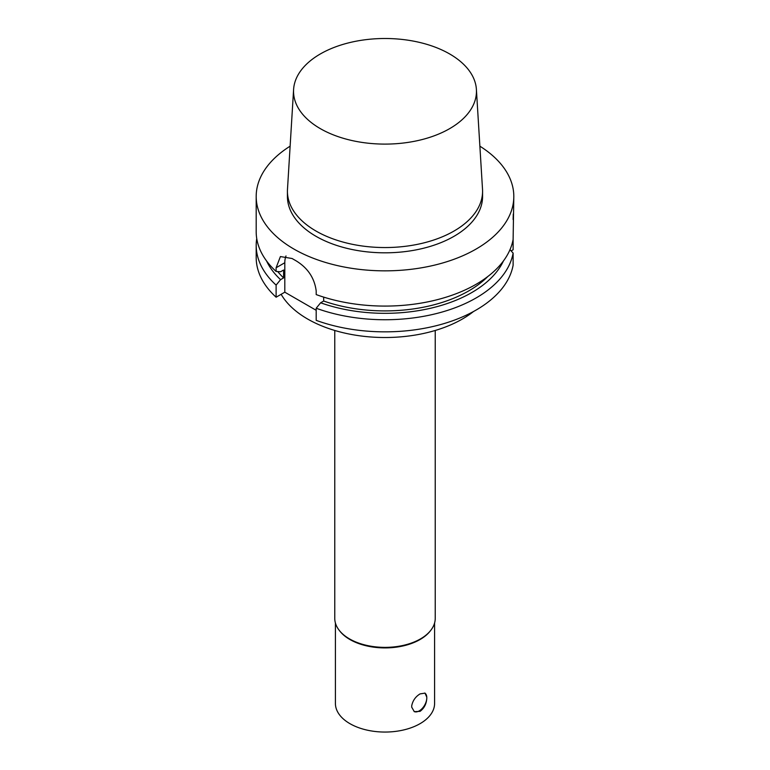 <?xml version="1.0" encoding="UTF-8"?>
<svg xmlns="http://www.w3.org/2000/svg" width="770" height="770" viewBox="0 0 770 770"><rect width="100%" height="100%" fill="white"/><g stroke="black" fill="none" stroke-linecap="round" stroke-linejoin="round"><path stroke-width="1.16" d="M316.191 310.3L284.804 292.186L276.112 297.21L276.112 285.102L280.559 279.654L283.601 277.893L283.601 270.01L280.559 271.762L276.112 271.444L276.112 267.758L280.405 256.564L292.109 258.518A128.811 74.372 0 0 0 293.919 259.577A128.811 74.372 0 0 0 295.757 260.626C307.654 267.767 314.458 277.864 316.191 290.896L316.191 294.583A128.811 74.372 180 0 0 513.118 239.422L513.811 196.475A128.811 74.372 180 0 1 434.29 265.188A128.811 74.372 180 0 1 293.919 249.066A128.811 74.372 180 0 1 256.189 196.475A128.811 74.372 180 0 1 290.126 146.175M513.272 214.031L513.118 219.566M479.874 146.175A128.811 74.372 180 0 1 513.811 196.475M276.112 271.444A128.811 74.372 180 0 1 256.189 231.712L256.189 196.475M414.096 711.519A10.693 6.17 120 0 0 421.999 708.698A10.693 6.17 120 0 0 426.782 698.467C426.397 704.021 424.155 708.313 420.064 711.355L414.308 711.653L411.709 707.178L411.709 705.84C412.73 700.652 415.521 696.677 420.064 693.895L425.002 693.135L426.782 697.139A10.693 6.17 120 0 0 424.809 693.029M426.782 697.139L426.782 698.467M276.112 297.21A128.811 74.372 180 0 1 256.189 257.478L256.189 245.38A128.811 74.372 180 0 1 256.737 238.546M513.118 239.422L513.118 249.769L511.126 250.914M316.191 308.241A128.811 74.372 180 0 0 513.118 253.089L513.118 265.188A128.811 74.372 180 0 1 316.191 320.349L316.191 308.241L320.628 302.793L323.669 301.031L323.669 297.114M284.804 292.186L284.804 262.734L276.112 267.758M285.997 255.948A25.766 14.871 -120 0 0 284.804 262.734M276.112 285.102A128.811 74.372 180 0 1 256.189 245.38M280.559 279.654A122.69 70.83 180 0 1 266.545 260.924M513.118 253.089L510 249.682M503.455 260.924A122.69 70.83 180 0 1 320.628 302.793M283.601 277.893A118.503 68.415 180 0 1 277.72 271.56M320.33 128.638A91.457 52.803 180 0 1 293.601 89.436A91.457 52.803 180 0 1 385 38.5A91.457 52.803 180 0 1 476.399 89.436A91.457 52.803 180 0 1 421.488 139.716A91.457 52.803 180 0 1 320.33 128.638M476.399 89.436L482.511 189.227A97.578 56.335 180 0 1 482.578 191.22A97.578 56.335 180 0 1 422.345 243.262A97.578 56.335 180 0 1 316.008 231.048A97.578 56.335 180 0 1 287.422 191.22A97.578 56.335 180 0 1 287.489 189.227L293.601 89.436M482.578 191.22L482.578 196.475A97.578 56.335 180 0 1 422.345 248.527A97.578 56.335 180 0 1 316.008 236.313A97.578 56.335 180 0 1 287.422 196.475L287.422 191.22M487.805 276.526A118.503 68.415 180 0 1 323.669 301.031M473.54 311.494A109.494 63.217 180 0 1 462.423 319.001A109.494 63.217 180 0 1 281.137 294.304M435.233 330.474L435.233 618.368A50.233 29 180 0 1 430.863 630.207A50.233 29 180 0 1 420.526 638.879A50.233 29 180 0 1 339.137 630.207A50.233 29 180 0 1 334.767 618.368L334.767 330.474M430.863 630.207L430.276 630.967A49.588 28.634 180 0 1 420.064 639.524A49.588 28.634 180 0 1 339.724 630.967L339.137 630.207M434.588 622.997L434.588 703.414A49.588 28.634 180 0 1 420.064 723.665A49.588 28.634 180 0 1 366.019 729.873A49.588 28.634 180 0 1 335.412 703.414L335.412 622.997"/></g></svg>
